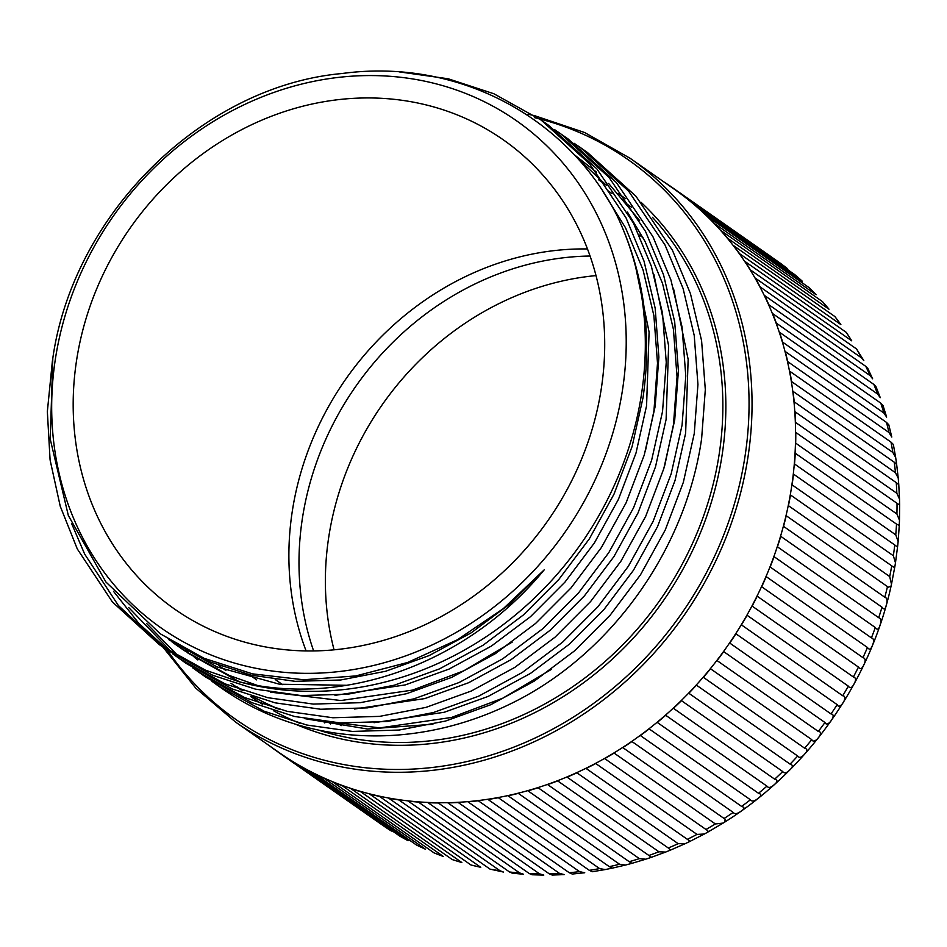<?xml version="1.0" encoding="UTF-8"?>
<svg xmlns="http://www.w3.org/2000/svg" width="947" height="947" viewBox="0 0 947 947"><rect width="100%" height="100%" fill="white"/><g stroke="black" fill="none" stroke-linecap="round" stroke-linejoin="round"><path stroke-width="1.42" d="M383.736 826.021L281.875 754.747A5.741 5.114 -55 0 0 281.922 754.499A344.069 306.295 125 0 1 279.045 752.51L235.531 722.052A344.069 306.295 125 0 0 747.597 459.449A344.069 306.295 125 0 0 630.134 158.291L673.648 188.749A344.069 306.295 125 0 1 678.241 192.028A5.741 5.114 -55 0 0 678.454 191.898A344.306 306.508 -55 0 1 686.35 197.899A5.741 5.114 -55 0 0 686.291 198.136A344.069 306.295 -55 0 0 678.241 192.028M281.922 754.499A344.069 306.295 -55 0 0 290.386 760.027A344.069 306.295 125 0 0 298.21 764.762A5.741 5.114 -55 0 1 298.187 764.892A5.741 5.114 -55 0 1 298.175 765.01L399.421 835.881A344.306 306.508 -55 0 0 408.098 840.723L399.942 836.213M400.486 836.497L399.421 835.881M55.684 357.102A309.645 275.648 -55 0 0 291.155 672.844A309.645 275.648 -55 0 0 622.215 391.798A309.645 275.648 -55 0 0 386.743 76.068A309.645 275.648 -55 0 0 55.684 357.102M616.864 215.312A324.336 288.728 125 0 1 641.131 396.462A324.336 288.728 125 0 1 238.975 681.71C343.808 707.8 467.226 663.575 544.229 569.822L503.283 608.661L457.271 639.841L407.624 662.474L355.8 675.933L303.466 679.757L252.435 673.85L204.09 658.319L160.327 633.827L105.91 582.003L68.314 515.44L50.215 439.053L52.819 358.191C73.31 213.537 203.084 85.964 342.021 73.523C456.229 57.992 566.199 115.475 616.864 215.312C643.629 271.659 652.341 332.48 643.013 397.776L632.111 446.487L613.999 494.156L589.247 538.985L558.884 579.386L523.383 614.958L483.136 645.191L439.562 668.854L394.295 685.202L347.963 694.187L301.134 695.572L255.56 689.167L212.874 675.341L166.743 649.808L159.392 644.658L112.421 602.008L77.287 548.929L60.229 506.243L50.084 459.899L47.35 411.59L52.416 360.736M592.325 871.714L589.283 870.329A344.306 306.508 -55 0 0 599.617 868.6L605.204 869.559L612.236 868.15L609.3 866.647A344.306 306.508 -55 0 0 619.575 864.256L625.553 865.037L631.957 863.333L629.199 861.687A344.306 306.508 -55 0 0 639.379 858.645L645.712 859.201L651.406 857.307L648.896 855.472A344.306 306.508 -55 0 0 658.934 851.779L665.611 852.075L670.512 850.098L668.298 848.003A344.306 306.508 -55 0 0 678.17 843.682L685.166 843.682L689.191 841.776L689.534 840.77L687.356 839.326A344.306 306.508 -55 0 0 697.004 834.402L704.343 834.023L707.362 832.366L707.764 830.697L705.977 829.477A344.306 306.508 -55 0 0 715.376 823.961L723.153 823.073L724.857 822.008L725.142 819.226L724.088 818.492A344.306 306.508 -55 0 0 733.203 812.408C734.718 814.456 737.512 813.911 741.572 810.798C744.768 808.762 744.78 807.306 741.619 806.418A344.306 306.508 -55 0 0 750.415 799.777C751.942 801.884 754.617 801.316 758.452 798.061C761.601 795.729 761.625 794.142 758.511 793.29A344.306 306.508 -55 0 0 766.94 786.14C768.479 788.306 771.059 787.703 774.646 784.317C777.724 781.713 777.736 779.997 774.682 779.18A344.306 306.508 -55 0 0 782.719 771.533C784.282 773.758 786.744 773.131 790.082 769.627C793.089 766.75 793.077 764.916 790.082 764.122A344.306 306.508 -55 0 0 797.694 756.014C799.28 758.298 801.612 757.647 804.701 754.061C807.602 750.912 807.578 748.959 804.63 748.189A344.306 306.508 -55 0 0 811.792 739.654C814.089 745.396 825.05 731.569 818.291 731.439A344.306 306.508 -55 0 0 824.967 722.514C827.311 728.515 837.491 714.109 831.004 713.943A344.306 306.508 -55 0 0 837.172 704.651C839.575 710.925 848.926 695.974 842.723 695.761A344.306 306.508 -55 0 0 848.346 686.149C850.075 688.647 851.921 687.996 853.91 684.219C856.266 680.1 856.088 677.685 853.377 676.975A344.306 306.508 -55 0 0 858.456 667.079C860.219 669.612 861.959 668.984 863.664 665.208C865.842 660.876 865.605 658.366 862.954 657.644A344.306 306.508 -55 0 0 867.452 647.499C869.263 650.08 870.873 649.488 872.305 645.724C874.282 641.202 873.986 638.586 871.406 637.864A344.306 306.508 -55 0 0 875.312 627.518C877.171 630.134 878.662 629.577 879.799 625.849C881.586 621.137 881.219 618.427 878.698 617.704A344.306 306.508 -55 0 0 882 607.193C883.894 609.844 885.279 609.335 886.132 605.654C887.694 600.777 887.256 597.971 884.806 597.237A344.306 306.508 -55 0 0 887.481 586.607L888.369 587.247L891.091 586.015L891.482 584.252L889.695 576.557A344.306 306.508 -55 0 0 891.731 565.844L893.435 567.064L894.951 566.081L895.187 564.625L895.471 562.814L893.352 555.735A344.306 306.508 -55 0 0 894.749 544.975L793.491 474.104A344.306 306.508 -55 0 1 792.094 484.864A5.741 5.114 -55 0 0 791.87 484.959A344.069 306.295 -55 0 0 793.302 473.997A5.741 5.114 -55 0 0 793.491 474.104M579.564 871.642L584.737 872.755L572.272 874.034L569.218 872.708A344.306 306.508 -55 0 0 579.564 871.642L478.306 800.771A344.306 306.508 -55 0 1 467.96 801.837A5.741 5.114 -55 0 0 467.877 801.624A344.069 306.295 125 0 1 458.348 802.298A5.741 5.114 -55 0 0 458.241 802.523A344.306 306.508 -55 0 1 447.931 802.914A5.741 5.114 -55 0 0 447.848 802.689A344.069 306.295 125 0 1 438.378 802.736A5.741 5.114 -55 0 0 438.26 802.961A344.306 306.508 -55 0 1 428.008 802.677A5.741 5.114 -55 0 0 427.949 802.44A344.069 306.295 125 0 1 418.55 801.872A5.741 5.114 -55 0 0 418.42 802.085A344.306 306.508 -55 0 1 408.275 801.126A5.741 5.114 -55 0 0 408.228 800.89A344.069 306.295 125 0 1 398.947 799.694A5.741 5.114 -55 0 0 398.805 799.907A344.306 306.508 -55 0 1 388.815 798.274A5.741 5.114 -55 0 0 388.779 798.037A344.069 306.295 125 0 1 379.664 796.226A5.741 5.114 -55 0 0 379.498 796.415A344.306 306.508 -55 0 1 369.697 794.119A5.741 5.114 -55 0 0 369.673 793.882A344.069 306.295 125 0 1 360.748 791.467A5.741 5.114 -55 0 0 360.582 791.656A344.306 306.508 -55 0 1 351.006 788.697A5.741 5.114 -55 0 0 350.994 788.46A344.069 306.295 125 0 1 342.293 785.442A5.741 5.114 -55 0 0 342.116 785.619A344.306 306.508 -55 0 1 332.799 782.021A5.741 5.114 -55 0 0 332.811 781.784A344.069 306.295 125 0 1 324.371 778.174A5.741 5.114 -55 0 0 324.182 778.339A344.306 306.508 -55 0 1 315.173 774.113A5.741 5.114 -55 0 0 315.197 773.865A344.069 306.295 125 0 1 307.041 769.698A5.741 5.114 -55 0 0 306.852 769.852A344.306 306.508 -55 0 1 298.175 765.01M559.499 873.394L564.246 874.602L552.184 875.052L549.189 873.785A344.306 306.508 -55 0 0 559.499 873.394L458.241 802.523M539.506 873.832L543.791 875.099L532.143 874.768L529.266 873.548A344.306 306.508 -55 0 0 539.506 873.832L438.26 802.961M519.666 872.956L523.478 874.247L512.232 873.17L509.533 871.998A344.306 306.508 -55 0 0 519.666 872.956L418.42 802.085M500.063 870.778L503.378 872.033L490.073 869.145A344.306 306.508 -55 0 0 500.063 870.778L398.805 799.907M480.756 867.298L470.955 864.99A344.306 306.508 -55 0 0 480.756 867.298L379.498 796.415M461.84 862.528L452.264 859.568A344.306 306.508 -55 0 0 461.84 862.528L360.582 791.656M443.374 856.49L434.057 852.892A344.306 306.508 -55 0 0 443.374 856.49L342.116 785.619M425.44 849.21L416.42 844.984A344.306 306.508 -55 0 0 425.44 849.21L324.182 778.339M383.133 825.618A344.306 306.508 -55 0 0 391.431 831.052L390.72 830.602M590.064 256.021A286.456 255.015 -55 0 0 302.697 516.458A286.456 255.015 -55 0 0 313.635 650.944M596.018 275.601A286.456 255.015 -55 0 0 329.083 534.925A286.456 255.015 -55 0 0 334.066 649.831M642.587 236.786A305.514 271.967 -55 0 0 641.462 236.537M601.002 390.495A286.456 255.015 -55 0 0 503.212 139.765A286.456 255.015 -55 0 0 76.885 358.404A286.456 255.015 -55 0 0 174.674 609.134A286.456 255.015 -55 0 0 601.002 390.495M587.483 248.954A286.456 255.015 -55 0 0 292.587 509.379A286.456 255.015 -55 0 0 306.106 650.932M891.731 565.844L790.485 494.961A344.306 306.508 -55 0 1 788.437 505.686A5.741 5.114 -55 0 0 788.212 505.757A344.069 306.295 -55 0 0 790.283 494.855A344.069 306.295 -55 0 0 791.112 489.907A344.069 306.295 -55 0 0 791.87 484.959M298.21 764.762A344.069 306.295 -55 0 0 307.041 769.698M315.197 773.865A344.069 306.295 -55 0 0 324.371 778.174M332.811 781.784A344.069 306.295 -55 0 0 342.293 785.442M350.994 788.46A344.069 306.295 -55 0 0 360.748 791.467M369.673 793.882A344.069 306.295 -55 0 0 379.664 796.226M388.779 798.037A344.069 306.295 -55 0 0 398.947 799.694M408.228 800.89A344.069 306.295 -55 0 0 418.55 801.872M427.949 802.44A344.069 306.295 -55 0 0 438.378 802.736M447.848 802.689A344.069 306.295 -55 0 0 458.348 802.298M467.877 801.624A344.069 306.295 -55 0 0 478.401 800.546A5.741 5.114 -55 0 0 478.306 800.771M487.93 799.256A344.069 306.295 -55 0 0 498.442 797.492A5.741 5.114 -55 0 0 498.359 797.729A344.306 306.508 -55 0 1 488.025 799.457A5.741 5.114 -55 0 0 487.93 799.256A344.069 306.295 125 0 1 478.401 800.546M507.935 795.587A344.069 306.295 -55 0 0 518.388 793.148A5.741 5.114 -55 0 0 518.329 793.385A344.306 306.508 -55 0 1 508.054 795.776A5.741 5.114 -55 0 0 507.935 795.587A344.069 306.295 125 0 1 498.442 797.492M527.81 790.627A344.069 306.295 -55 0 0 538.18 787.525A5.741 5.114 -55 0 0 538.121 787.762A344.306 306.508 -55 0 1 527.941 790.816A5.741 5.114 -55 0 0 527.81 790.627A344.069 306.295 125 0 1 518.388 793.148M547.496 784.424A344.069 306.295 -55 0 0 557.724 780.659A5.741 5.114 -55 0 0 557.676 780.896A344.306 306.508 -55 0 1 547.638 784.59A5.741 5.114 -55 0 0 547.496 784.424A344.069 306.295 125 0 1 538.18 787.525M566.898 776.966A344.069 306.295 -55 0 0 576.936 772.563A5.741 5.114 -55 0 0 576.912 772.811A344.306 306.508 -55 0 1 567.052 777.132A5.741 5.114 -55 0 0 566.898 776.966A344.069 306.295 125 0 1 557.724 780.659M585.933 768.301A344.069 306.295 -55 0 0 595.77 763.282A5.741 5.114 -55 0 0 595.758 763.531A344.306 306.508 -55 0 1 586.098 768.455A5.741 5.114 -55 0 0 585.933 768.301A344.069 306.295 125 0 1 576.936 772.563M604.541 758.464A344.069 306.295 -55 0 0 614.118 752.841A5.741 5.114 -55 0 0 614.118 753.09A344.306 306.508 -55 0 1 604.719 758.606A5.741 5.114 -55 0 0 604.541 758.464A344.069 306.295 125 0 1 595.77 763.282M622.653 747.491A344.069 306.295 -55 0 0 631.921 741.3A5.741 5.114 -55 0 0 631.945 741.537A344.306 306.508 -55 0 1 622.83 747.621A5.741 5.114 -55 0 0 622.735 747.55A5.741 5.114 -55 0 0 622.653 747.491A344.069 306.295 125 0 1 614.118 752.841M640.172 735.428A344.069 306.295 -55 0 0 649.121 728.669A5.741 5.114 -55 0 0 649.157 728.906A344.306 306.508 -55 0 1 640.361 735.547A5.741 5.114 -55 0 0 640.172 735.428A344.069 306.295 125 0 1 631.921 741.3M657.052 722.324A344.069 306.295 -55 0 0 665.634 715.032A5.741 5.114 -55 0 0 665.682 715.269A344.306 306.508 -55 0 1 657.254 722.419A5.741 5.114 -55 0 0 657.052 722.324A344.069 306.295 125 0 1 649.121 728.669M673.222 708.214A344.069 306.295 -55 0 0 681.402 700.437A5.741 5.114 -55 0 0 681.461 700.662A344.306 306.508 -55 0 1 673.424 708.309A5.741 5.114 -55 0 0 673.222 708.214A344.069 306.295 125 0 1 665.634 715.032M688.611 693.18A344.069 306.295 -55 0 0 696.353 684.918A5.741 5.114 -55 0 0 696.436 685.143A344.306 306.508 -55 0 1 688.824 693.251A5.741 5.114 -55 0 0 688.611 693.18A344.069 306.295 125 0 1 681.402 700.437M703.159 677.259A344.069 306.295 -55 0 0 710.451 668.57A5.741 5.114 -55 0 0 710.534 668.783A344.306 306.508 -55 0 1 703.384 677.318A5.741 5.114 -55 0 0 703.159 677.259A344.069 306.295 125 0 1 696.353 684.918M716.82 660.521A344.069 306.295 -55 0 0 723.615 651.429A5.741 5.114 -55 0 0 723.709 651.631A344.306 306.508 -55 0 1 717.045 660.568A5.741 5.114 -55 0 0 716.82 660.521A344.069 306.295 125 0 1 710.451 668.57M729.521 643.037A344.069 306.295 -55 0 0 735.795 633.579A5.741 5.114 -55 0 0 735.914 633.78A344.306 306.508 -55 0 1 729.758 643.06A5.741 5.114 -55 0 0 729.521 643.037A344.069 306.295 125 0 1 723.615 651.429M741.229 624.866A344.069 306.295 -55 0 0 746.97 615.088A5.741 5.114 -55 0 0 747.088 615.278A344.306 306.508 -55 0 1 741.465 624.89A5.741 5.114 -55 0 0 741.229 624.866A344.069 306.295 125 0 1 735.795 633.579M751.894 606.104A344.069 306.295 -55 0 0 757.055 596.018A5.741 5.114 -55 0 0 757.198 596.196A344.306 306.508 -55 0 1 752.131 606.092A5.741 5.114 -55 0 0 751.894 606.104A344.069 306.295 125 0 1 746.97 615.088M761.471 586.785A344.069 306.295 -55 0 0 766.052 576.463A5.741 5.114 -55 0 0 766.206 576.628A344.306 306.508 -55 0 1 761.708 586.773A5.741 5.114 -55 0 0 761.471 586.785A344.069 306.295 125 0 1 757.055 596.018M769.923 567.028A344.069 306.295 -55 0 0 773.9 556.493A5.741 5.114 -55 0 0 774.054 556.647A344.306 306.508 -55 0 1 770.16 566.993A5.741 5.114 -55 0 0 769.923 567.028A344.069 306.295 125 0 1 766.052 576.463M777.215 546.881A344.069 306.295 -55 0 0 780.565 536.18A5.741 5.114 -55 0 0 780.742 536.322A344.306 306.508 -55 0 1 777.451 546.833A5.741 5.114 -55 0 0 777.215 546.881A344.069 306.295 125 0 1 773.9 556.493M783.323 526.425A344.069 306.295 -55 0 0 786.034 515.606A5.741 5.114 -55 0 0 786.152 515.677A5.741 5.114 -55 0 0 786.223 515.724A344.306 306.508 -55 0 1 783.548 526.366A5.741 5.114 -55 0 0 783.323 526.425A344.069 306.295 125 0 1 780.565 536.18M788.212 505.757A344.069 306.295 125 0 1 786.034 515.606M237.141 686.918A314.463 279.945 -55 0 0 243.048 690.694M253.689 696.933A314.463 279.945 -55 0 0 280.075 709.587M432.921 724.254L367.507 729.012L304.543 718.595M277.104 708.794L251.464 696.211M241.13 690.043L230.997 683.308M217.988 685.675L222.095 688.552A324.336 288.728 -55 0 0 521.134 698.436C615.952 647.641 686.173 546.052 701.609 438.792L705.314 389.643L701.585 340.636L690.434 293.606L672.417 250.245L635.934 196.218L587.566 152.585L580.203 147.424L628.559 191.069L665.054 245.084L683.071 288.456L694.222 335.475L697.939 384.482L694.246 433.631L683.332 482.343L665.232 530.012L640.48 574.841L610.105 615.242L574.616 650.814L534.368 681.047L490.783 704.71L445.516 721.058L399.184 730.042L352.355 731.427L306.781 725.023L264.095 711.197L217.976 685.664L211.962 681.331M163.097 647.203L118.328 605.429L84.662 554.09L71.664 523.644M238.975 681.71L205.511 670.18L159.392 644.658M554.516 129.573L568.022 138.901L616.402 182.558L652.885 236.572L670.902 279.933L682.053 326.964L685.782 375.971L682.077 425.12L671.174 473.831L653.063 521.501L628.311 566.33L597.948 606.731L562.447 642.303L522.199 672.536L478.614 696.199L433.359 712.546L387.027 721.531L340.198 722.916L294.612 716.5L251.938 702.686L205.807 677.152L192.43 667.659M560.671 133.752L609.028 177.397L645.523 231.423L663.539 274.784L674.69 321.814L678.407 370.822L674.714 419.959L663.8 468.67L645.7 516.34L620.948 561.169L590.573 601.57L555.084 637.142L514.837 667.375L471.251 691.038L425.984 707.385L379.652 716.37L332.835 717.755L287.249 711.351L244.563 697.525L198.444 671.991M188.855 664.936L183.031 660.296M179.575 657.407L146.702 623.588M399.397 71.901L448.191 78.779L493.872 93.753L541.139 120.08L548.491 125.229L596.87 168.886L633.354 222.9L651.37 266.261L662.521 313.291L666.25 362.299L662.545 411.448L651.643 460.159L633.531 507.829L608.779 552.657L578.416 593.059L542.915 628.63L502.668 658.863L459.082 682.527L413.827 698.874L367.495 707.859L320.666 709.244L275.08 702.828L232.406 689.014L186.275 663.48L172.899 653.986M182.629 660.876L176.687 656.425M173.147 653.631L128.768 607.631M541.139 120.08L589.496 163.724L625.991 217.751L644.007 261.112L655.158 308.142L658.875 357.149L655.182 406.299L644.268 454.998L626.168 502.668L601.416 547.496L571.041 587.898L535.552 623.469L495.305 653.702L451.719 677.377L406.464 693.725L360.12 702.698L313.303 704.083L267.717 697.679L225.043 683.852L178.912 658.331M169.324 651.264L139.02 623.6L113.498 591.295M574.048 143.246L580.203 147.424M794.284 464.089A5.741 5.114 -55 0 1 794.509 463.983A344.306 306.508 -55 0 0 795.267 453.234A5.741 5.114 -55 0 1 795.054 453.14A344.069 306.295 -55 0 1 794.284 464.089A344.069 306.295 125 0 1 793.302 473.997M795.456 443.255A344.069 306.295 -55 0 0 795.563 432.353A5.741 5.114 -55 0 0 795.776 432.424A344.306 306.508 -55 0 1 795.669 443.137A5.741 5.114 -55 0 0 795.456 443.255A344.069 306.295 125 0 1 795.054 453.14M795.35 422.528A344.069 306.295 -55 0 0 794.793 411.708A5.741 5.114 -55 0 0 795.018 411.767A344.306 306.508 -55 0 1 795.563 422.398A5.741 5.114 -55 0 0 795.35 422.528A344.069 306.295 125 0 1 795.563 432.353M794 401.99A344.069 306.295 -55 0 0 792.781 391.3A5.741 5.114 -55 0 0 793.006 391.348A344.306 306.508 -55 0 1 794.202 401.836A5.741 5.114 -55 0 0 794 401.99A344.069 306.295 125 0 1 794.793 411.708M791.384 381.712A344.069 306.295 -55 0 0 789.514 371.212A5.741 5.114 -55 0 0 789.751 371.236A344.306 306.508 -55 0 1 791.585 381.558A5.741 5.114 -55 0 0 791.384 381.712A344.069 306.295 125 0 1 792.781 391.3M787.537 361.801A344.069 306.295 -55 0 0 785.016 351.503A5.741 5.114 -55 0 0 785.252 351.526A344.306 306.508 -55 0 1 787.715 361.636A5.741 5.114 -55 0 0 787.537 361.801A344.069 306.295 125 0 1 789.514 371.212M782.459 342.305A344.069 306.295 -55 0 0 779.298 332.279A5.741 5.114 -55 0 0 779.535 332.279A344.306 306.508 -55 0 1 782.624 342.127A5.741 5.114 -55 0 0 782.459 342.305A344.069 306.295 125 0 1 785.016 351.503M776.161 323.329A344.069 306.295 -55 0 0 772.385 313.587A5.741 5.114 -55 0 0 772.622 313.575A344.306 306.508 -55 0 1 776.327 323.14A5.741 5.114 -55 0 0 776.161 323.329A344.069 306.295 125 0 1 779.298 332.279M768.692 304.922A344.069 306.295 -55 0 0 764.3 295.523A5.741 5.114 -55 0 0 764.537 295.488A344.306 306.508 -55 0 1 768.846 304.733A5.741 5.114 -55 0 0 768.692 304.922A344.069 306.295 125 0 1 772.385 313.587M760.062 287.178A344.069 306.295 -55 0 0 755.09 278.146A5.741 5.114 -55 0 0 755.315 278.098A344.306 306.508 -55 0 1 760.204 286.977A5.741 5.114 -55 0 0 760.062 287.178A344.069 306.295 125 0 1 764.3 295.523M750.32 270.155A344.069 306.295 -55 0 0 744.768 261.538A5.741 5.114 -55 0 0 744.993 261.467A344.306 306.508 -55 0 1 750.45 269.942A5.741 5.114 -55 0 0 750.32 270.155A344.069 306.295 125 0 1 755.09 278.146M739.489 253.926A344.069 306.295 -55 0 0 733.392 245.746A5.741 5.114 -55 0 0 733.617 245.664A344.306 306.508 -55 0 1 739.607 253.701A5.741 5.114 -55 0 0 739.489 253.926A344.069 306.295 125 0 1 744.768 261.538M727.627 238.549A344.069 306.295 -55 0 0 720.998 230.843A5.741 5.114 -55 0 0 721.223 230.748A344.306 306.508 -55 0 1 727.734 238.324A5.741 5.114 -55 0 0 727.627 238.549A344.069 306.295 125 0 1 733.392 245.746M714.772 224.096A344.069 306.295 -55 0 0 707.634 216.887A5.741 5.114 -55 0 0 707.859 216.78A344.306 306.508 -55 0 1 714.867 223.859A5.741 5.114 -55 0 0 714.772 224.096A344.069 306.295 125 0 1 720.998 230.843M700.969 210.601A344.069 306.295 -55 0 0 693.37 203.925A5.741 5.114 -55 0 0 693.583 203.806A344.306 306.508 -55 0 1 701.052 210.364A5.741 5.114 -55 0 0 700.969 210.601A344.069 306.295 125 0 1 707.634 216.887M664.486 182.333A344.306 306.508 -55 0 1 670.819 186.512A5.741 5.114 -55 0 0 670.772 186.737M269.883 746.094A344.306 306.508 -55 0 0 274.251 749.361A5.741 5.114 -55 0 1 274.405 749.266M281.875 754.747A344.306 306.508 -55 0 0 290.184 760.181A5.741 5.114 -55 0 1 290.386 760.027M795.669 443.137L896.916 514.008A344.306 306.508 -55 0 0 897.022 503.295L795.776 432.424M795.563 422.398L896.821 493.269A344.306 306.508 -55 0 0 896.276 482.65L795.018 411.767M794.202 401.836L895.46 472.719A344.306 306.508 -55 0 0 894.264 462.219L793.006 391.348M791.585 381.558L892.832 452.429A344.306 306.508 -55 0 0 890.997 442.119L789.751 371.236M787.715 361.636L888.973 432.507A344.306 306.508 -55 0 0 886.499 422.398L785.252 351.526M782.624 342.127L883.882 413.01A344.306 306.508 -55 0 0 880.793 403.15L779.535 332.279M776.327 323.14L877.585 394.011A344.306 306.508 -55 0 0 873.88 384.446L772.622 313.575M768.846 304.733L870.104 375.604A344.306 306.508 -55 0 0 865.795 366.371L764.537 295.488M760.204 286.977L861.462 357.848A344.306 306.508 -55 0 0 856.573 348.981L755.315 278.098M750.45 269.942L851.708 340.813A344.306 306.508 -55 0 0 846.251 332.35L744.993 261.467M739.607 253.701L840.865 324.584A344.306 306.508 -55 0 0 834.875 316.547L733.617 245.664M727.734 238.324L828.992 309.195A344.306 306.508 -55 0 0 822.481 301.62L721.223 230.748M714.867 223.859L816.113 294.73A344.306 306.508 -55 0 0 809.117 287.651L707.859 216.78M701.052 210.364L802.31 281.235A344.306 306.508 -55 0 0 794.841 274.689L693.583 203.806M686.35 197.899L787.608 268.77A344.306 306.508 -55 0 0 779.701 262.769L678.454 191.898M670.819 186.512L772.077 257.383M631.448 207.18L627.624 204.505M611.916 193.508L608.092 190.832M281.886 754.7L274.251 749.361M391.431 831.052L290.184 760.181M408.098 840.723L306.852 769.852M315.173 774.113L416.42 844.984M332.799 782.021L434.057 852.892M351.006 788.697L452.264 859.568M369.697 794.119L470.955 864.99M388.815 798.274L490.073 869.145M408.275 801.126L509.533 871.998M428.008 802.677L529.266 873.548M447.931 802.914L549.189 873.785M467.96 801.837L569.218 872.708M488.025 799.457L589.283 870.329M599.617 868.6L498.359 797.729M508.054 795.776L609.3 866.647M619.575 864.256L518.329 793.385M527.941 790.816L629.199 861.687M639.379 858.645L538.121 787.762M547.638 784.59L648.896 855.472M658.934 851.779L557.676 780.896M567.052 777.132L668.298 848.003M678.17 843.682L576.912 772.811M586.098 768.455L687.356 839.326M697.004 834.402L595.758 763.531M604.719 758.606L705.977 829.477M715.376 823.961L614.118 753.09M622.83 747.621L724.088 818.492M733.203 812.408L631.945 741.537M640.361 735.547L741.619 806.418M750.415 799.777L649.157 728.906M657.254 722.419L758.511 793.29M766.94 786.14L665.682 715.269M673.424 708.309L774.682 779.18M782.719 771.533L681.461 700.662M688.824 693.251L790.082 764.122M797.694 756.014L696.436 685.143M703.384 677.318L804.63 748.189M811.792 739.654L710.534 668.783M717.045 660.568L818.291 731.439M824.967 722.514L723.709 651.631M729.758 643.06L831.004 713.943M837.172 704.651L735.914 633.78M741.465 624.89L842.723 695.761M848.346 686.149L747.088 615.278M752.131 606.092L853.377 676.975M858.456 667.079L757.198 596.196M761.708 586.773L862.954 657.644M867.452 647.499L766.206 576.628M770.16 566.993L871.406 637.864M875.312 627.518L774.054 556.647M777.451 546.833L878.698 617.704M882 607.193L780.742 536.322M783.548 526.366L884.806 597.237M887.481 586.607L786.223 515.724M788.437 505.686L889.695 576.557M794.509 463.983L895.767 534.854A344.306 306.508 -55 0 0 896.513 524.105L795.267 453.234M686.291 198.136A344.069 306.295 125 0 1 693.37 203.925M792.094 484.864L893.352 555.735M323.673 721.507A305.514 271.967 -55 0 0 324.785 722.975M329.094 722.088A305.514 271.967 -55 0 0 330.467 724.029M794.841 274.689L802.31 281.235M786.211 267.681L787.608 268.77M809.117 287.651L816.113 294.73M822.481 301.62L828.992 309.195M834.875 316.547L840.865 324.584M846.251 332.35L851.708 340.813M856.573 348.981L863.806 360.582L861.462 357.848M865.795 366.371L867.843 368.513L872.625 378.788L870.104 375.604M873.88 384.446L876.022 386.755L880.26 397.657L877.585 394.011M880.793 403.15L883.018 405.541L886.652 417.094L883.882 413.01M886.499 422.398L888.795 424.812L891.79 437.041L888.973 432.507M890.997 442.119L893.352 444.474L895.649 457.401L892.832 452.429M894.264 462.219L896.679 464.444L895.649 457.401M896.276 482.65L898.762 484.639L898.23 478.105L895.46 472.719M897.022 503.295L899.626 505L899.508 499.069L896.821 493.269M896.513 524.105L899.271 525.419L899.472 520.223L896.916 514.008M894.749 544.975L896.821 546.502L897.697 545.815L898.135 541.483L895.767 534.854M346.638 685.297L279.531 684.231L216.91 666.877L168.495 639.497M602.754 191.152L625.541 227.813L643.049 269.919L653.88 315.6L657.514 363.186L653.939 410.927L645.274 451.577M512.197 642.113L463.663 670.867L412.549 690.091L340.908 700.531L270.558 692.162M239.567 681.852L188.027 653.17M182.084 648.707L178.557 645.913M575.764 156.444L606.435 185.399M627.482 212.104L645.073 241.473L662.58 283.591L673.412 329.272L677.046 376.859L673.471 424.587L664.806 465.249M551.261 669.458L502.727 698.211L451.612 717.435L379.972 727.876L309.622 719.507M544.229 569.822L509.936 603.914L471.133 632.868L429.18 655.561L385.654 671.257L340.671 679.993L295.215 681.343L250.979 675.128L209.547 661.728L160.327 633.827M634.407 260.922L649.086 332.03L646.576 405.766L635.993 453.068L618.427 499.365L594.408 542.903L564.933 582.145L530.486 616.698L491.422 646.055L449.115 669.044L405.174 684.93L334.978 695.347M257.359 685.403L229.079 675.389L184.322 650.625L172.153 642.113M178.296 646.268L174.721 643.546M653.939 274.594L668.618 345.702L666.108 419.438L655.525 466.741L637.958 513.037L613.94 556.576L584.465 595.817L550.018 630.359L510.954 659.728L468.647 682.716L424.706 698.602L354.509 709.019M197.828 659.941L194.253 657.218M188.441 652.566L184.996 649.666M574.793 155.13L596.48 172.117M608.613 183.422L639.651 220.615M673.471 288.267L688.149 359.375L685.64 433.11L675.057 480.413L657.49 526.71L633.472 570.248L603.997 609.489L569.549 644.031L530.486 673.4L488.178 696.388L444.238 712.274L374.041 722.691M318.583 730.101A314.463 279.945 -55 0 0 718.797 456.584A314.463 279.945 -55 0 0 652.447 217.313M640.989 202.244A316.76 281.981 125 0 1 721.756 457.318A316.76 281.981 125 0 1 295.464 724.183M167.37 650.246A341.772 304.259 -55 0 0 497.518 753.007A341.772 304.259 -55 0 0 744.638 458.715A341.772 304.259 -55 0 0 539.317 118.825M250.801 696.59A314.463 279.945 -55 0 0 262.627 704.39M273.328 710.641A314.463 279.945 -55 0 0 299.95 723.342M538.606 118.635A341.772 304.259 -55 0 0 534.499 117.617M163.002 647.192L195.84 688.209L235.531 722.052M894.951 566.081L891.482 584.252M891.091 586.015C870.21 681.662 807.862 770.171 724.857 822.008M723.153 823.073L707.362 832.366M704.343 834.023L689.191 841.776M685.166 843.682L670.512 850.098M665.611 852.075L651.406 857.307M645.712 859.201L631.957 863.333M625.553 865.037L612.236 868.15M605.204 869.559L592.313 871.725M388.187 828.968L387.287 828.388M643.06 237.65L639.213 234.963M341.157 725.662L336.954 722.715M282.573 684.657L275.198 679.496M783.169 265.349L784.483 266.344M896.655 464.432L898.23 478.105M898.762 484.639L899.508 499.069M899.626 505L899.472 520.223M899.271 525.419L898.135 541.483M897.697 545.815L895.471 562.814M527.917 114.196L533.35 115.392M534.664 115.7L584.607 132.521L630.134 158.291M892.784 566.59L893.447 567.052M887.718 586.773L888.381 587.235M724.419 818.729L725.142 819.226M707.113 830.259L707.764 830.708M218.497 665.315L225.86 670.464M249.345 674.749L256.708 679.91M598.705 179.847L606.068 184.996M618.237 193.519L625.6 198.669"/></g></svg>
